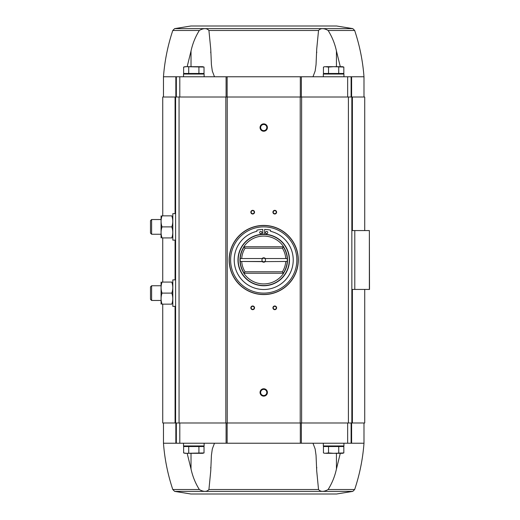 <?xml version="1.0" encoding="UTF-8"?>
<svg xmlns="http://www.w3.org/2000/svg" width="520" height="520" viewBox="0 0 520 520"><rect width="100%" height="100%" fill="white"/><g stroke="black" fill="none" stroke-linecap="round" stroke-linejoin="round"><path stroke-width="0.78" d="M340.288 66.69L336.44 50.999C334.848 43.648 332.079 36.809 328.127 30.479C323.869 28.041 320.671 28.041 318.533 30.479L316.713 49.088L316.043 64.668L315.146 71.045L312.975 76.772M190.866 26L336.59 26L190.866 26L174.655 28.62L172.79 30.479L199.329 30.479C203.587 28.041 206.785 28.041 208.923 30.479L210.75 49.088L211.412 64.668L212.31 71.045L214.481 76.772M328.127 30.479L354.666 30.479C359.684 45.526 362.791 60.957 363.987 76.772L351.611 76.772L351.611 97.013M351.611 76.772L176.345 76.772L176.345 97.013M172.79 30.479C167.772 45.526 164.665 60.957 163.469 76.772L176.345 76.772M186.173 453.31L183.625 452.94L184.99 453.31L202.65 453.31L204.022 452.94L204.022 446.537L183.625 446.537L183.625 452.94L186.173 453.31L204.022 452.94L202.488 453.245M325.988 453.31L342.466 453.31L343.831 452.94L343.831 446.537L323.44 446.537L323.44 452.94L324.805 453.31L328.536 452.94L333.632 453.31L343.831 452.94L342.303 453.245M175.071 213.642L175.071 97.013L162.734 97.013L162.734 215.852M175.071 97.013L364.722 97.013L364.722 230.568M340.288 453.31L336.44 469.001C334.848 476.353 332.079 483.191 328.127 489.522C323.869 491.959 320.671 491.959 318.533 489.522L316.713 470.912L316.043 455.332L315.146 448.955L312.975 443.228M214.481 443.228L212.31 448.955L211.412 455.332L210.75 470.912L208.923 489.522C206.785 491.959 203.587 491.959 199.329 489.522C195.397 483.223 192.628 476.385 191.022 469.001L187.167 453.31M336.59 494L190.866 494L336.59 494L352.8 491.381L354.666 489.522C359.684 474.474 362.791 459.043 363.987 443.228L163.469 443.228L163.469 422.988M364.722 289.432L364.722 422.988L352.385 422.988L352.385 289.432M162.734 304.148L162.734 422.988L352.385 422.988M369.363 289.432L369.363 230.568L369.506 289.432L354.79 289.432L354.79 230.568L351.845 230.568L351.845 97.013M354.79 289.432L351.845 289.432L351.845 230.568M369.363 230.568L354.79 230.568M351.845 422.988L351.845 289.432M175.611 422.988L175.611 97.013M263.731 123.87A3.679 3.679 0 0 1 266.916 129.389A3.679 3.679 0 0 1 260.539 129.389A3.679 3.679 0 0 1 263.731 123.87M263.731 388.772A3.679 3.679 0 0 1 266.916 394.29A3.679 3.679 0 0 1 260.539 394.29A3.679 3.679 0 0 1 263.731 388.772M252.688 305.988A1.84 1.84 0 0 1 254.286 308.75A1.84 1.84 0 0 1 251.095 308.75A1.84 1.84 0 0 1 252.688 305.988M252.688 210.327A1.84 1.84 0 0 1 254.286 213.089A1.84 1.84 0 0 1 251.095 213.089A1.84 1.84 0 0 1 252.688 210.327M274.768 210.327A1.84 1.84 0 0 1 276.361 213.089A1.84 1.84 0 0 1 273.175 213.089A1.84 1.84 0 0 1 274.768 210.327M274.768 305.988A1.84 1.84 0 0 1 276.361 308.75A1.84 1.84 0 0 1 273.175 308.75A1.84 1.84 0 0 1 274.768 305.988M274.768 306.306A1.521 1.521 0 0 1 276.081 308.588A1.521 1.521 0 0 1 273.449 308.588A1.521 1.521 0 0 1 274.768 306.306M274.768 210.652A1.521 1.521 0 0 1 276.081 212.933A1.521 1.521 0 0 1 273.449 212.933A1.521 1.521 0 0 1 274.768 210.652M252.688 210.652A1.521 1.521 0 0 1 254.007 212.933A1.521 1.521 0 0 1 251.375 212.933A1.521 1.521 0 0 1 252.688 210.652M252.688 306.306A1.521 1.521 0 0 1 254.007 308.588A1.521 1.521 0 0 1 251.375 308.588A1.521 1.521 0 0 1 252.688 306.306M176.345 443.228L176.345 422.988M351.111 443.228L351.111 422.988M351.111 76.772L351.111 97.013M185.62 445.952L185.068 446.537M183.521 443.228L183.521 445.952L204.126 445.952L204.126 443.228M325.436 445.952L324.877 446.537M323.329 443.228L323.329 445.952L343.935 445.952L343.935 443.228M338.735 446.537L338.735 452.94M328.536 446.537L328.536 452.94M188.728 446.537L188.728 452.94M198.919 446.537L198.919 452.94M199.329 30.479C195.397 36.777 192.628 43.615 191.022 50.999L187.167 66.69M183.521 76.772L183.521 74.048L204.126 74.048L204.126 76.772M185.62 74.048L185.068 73.463M186.173 66.69L183.625 67.061L184.99 66.69L202.65 66.69L204.022 67.061L204.022 73.463L183.625 73.463L183.625 67.061L186.173 66.69L204.022 67.061L202.488 66.755M323.329 76.772L323.329 74.048L343.935 74.048L343.935 76.772M325.436 74.048L324.877 73.463M325.988 66.69L342.466 66.69L343.831 67.061L343.831 73.463L323.44 73.463L323.44 67.061L324.805 66.69L328.536 67.061L333.632 66.69L343.831 67.061L342.303 66.755M338.735 73.463L338.735 67.061M328.536 73.463L328.536 67.061M188.728 73.463L188.728 67.061M198.919 73.463L198.919 67.061M263.731 389.37A3.081 3.081 0 0 1 266.396 393.991A3.081 3.081 0 0 1 261.06 393.991A3.081 3.081 0 0 1 263.731 389.37M263.731 124.469A3.081 3.081 0 0 1 266.396 129.09A3.081 3.081 0 0 1 261.06 129.09A3.081 3.081 0 0 1 263.731 124.469M265.226 261.619L285.903 261.469L265.226 261.619A2.21 2.21 0 0 1 262.23 261.619L240.227 261.469L262.678 261.469A1.807 1.807 0 0 1 262.678 258.531L240.227 258.531A23.549 23.549 0 0 0 244.257 273.247L243.815 273.247A23.913 23.913 0 0 0 283.641 273.247L283.199 273.247L282.399 271.772L245.056 271.772A22.074 22.074 0 0 1 241.716 261.619M285.747 258.382A22.074 22.074 0 0 0 282.399 248.228L283.199 246.753A23.549 23.549 0 0 1 287.228 258.531L264.778 258.531A1.807 1.807 0 0 1 264.778 261.469L265.168 261.469M262.288 258.531L240.227 258.531A23.549 23.549 0 0 1 244.257 246.753L243.815 246.753A23.913 23.913 0 0 1 283.641 246.753L283.459 246.753A23.764 23.764 0 0 1 283.459 273.247L283.199 273.247A23.549 23.549 0 0 0 287.228 261.469L285.903 261.469L287.228 261.469A23.549 23.549 0 0 0 287.228 258.531L265.168 258.531M285.747 261.619A22.074 22.074 0 0 1 282.399 271.772M262.23 258.382A2.21 2.21 0 0 1 265.226 258.382M282.399 248.228L245.056 248.228A22.074 22.074 0 0 0 241.716 258.382M245.056 271.772L243.997 273.247A23.764 23.764 0 0 1 243.997 246.753L245.056 248.228M263.731 234.247A25.753 25.753 0 0 1 286.033 272.877A25.753 25.753 0 0 1 241.423 272.877A25.753 25.753 0 0 1 263.731 234.247M263.731 226.889A33.111 33.111 0 0 1 292.403 276.556A33.111 33.111 0 0 1 235.053 276.556A33.111 33.111 0 0 1 263.731 226.889M263.731 225.414A34.587 34.587 0 0 1 293.677 277.29A34.587 34.587 0 0 1 233.779 277.29A34.587 34.587 0 0 1 263.731 225.414M262.808 234.26L262.808 229.405A30.062 30.062 0 0 0 256.919 230.172L256.919 231.29A29.51 29.51 0 0 0 239.395 276.692A29.51 29.51 0 0 0 288.061 276.692A29.51 29.51 0 0 0 270.536 231.29L270.536 230.172A30.062 30.062 0 0 0 264.647 229.405L264.647 234.26M267.774 232.525A1.105 1.105 0 0 0 266.123 231.569A1.105 1.105 0 0 0 266.123 233.48A1.105 1.105 0 0 0 267.774 232.525M261.892 232.525A1.105 1.105 0 0 0 260.234 231.569A1.105 1.105 0 0 0 260.234 233.48A1.105 1.105 0 0 0 261.892 232.525M283.199 246.753L244.257 246.753M283.199 273.247L244.257 273.247M264.778 261.469A1.807 1.807 0 0 1 262.678 261.469M262.678 258.531A1.807 1.807 0 0 1 264.778 258.531M175.611 306.358L172.816 306.358L172.816 279.87L175.611 279.87M161.07 282.074L161.07 304.148M162.058 304.148C160.765 300.482 160.765 296.803 162.058 293.111C160.765 289.445 160.765 285.766 162.058 282.074C160.765 282.074 160.765 282.074 162.058 282.074L171.795 282.074C173.089 285.747 173.089 289.425 171.795 293.111C173.089 296.784 173.089 300.463 171.795 304.148C173.089 304.148 173.089 304.148 171.795 304.148L162.058 304.148C160.765 304.148 160.765 304.148 162.058 304.148M171.795 293.111L162.058 293.111M171.795 282.074C173.089 282.074 173.089 282.074 171.795 282.074M151.619 300.469L151.619 285.753L150.495 286.884L150.495 299.344L151.619 300.469L161.037 300.469M175.611 240.13L172.816 240.13L172.816 213.642L175.611 213.642M161.07 215.852L161.07 237.926M162.058 237.926C160.765 234.254 160.765 230.575 162.058 226.889C160.765 223.217 160.765 219.537 162.058 215.852C160.765 215.852 160.765 215.852 162.058 215.852L171.795 215.852C173.089 219.518 173.089 223.197 171.795 226.889C173.089 230.555 173.089 234.234 171.795 237.926C173.089 237.926 173.089 237.926 171.795 237.926L162.058 237.926C160.765 237.926 160.765 237.926 162.058 237.926M171.795 226.889L162.058 226.889M171.795 215.852C173.089 215.852 173.089 215.852 171.795 215.852M151.619 234.247L151.619 219.531L150.495 220.656L150.495 233.116L151.619 234.247L161.037 234.247M208.923 30.479L318.533 30.479M318.533 489.522L208.923 489.522M199.329 489.522L172.79 489.522C167.772 474.474 164.665 459.043 163.469 443.228M352.8 491.381L174.655 491.381L172.79 489.522M354.666 489.522L328.127 489.522M175.071 422.988L175.071 306.358M175.071 279.87L175.071 240.13M179.049 422.988L179.049 97.013M225.83 422.988L225.83 97.013M227.233 422.988L227.233 97.013M300.222 422.988L300.222 97.013M301.626 422.988L301.626 97.013M348.406 422.988L348.406 97.013M352.385 230.568L352.385 97.013M175.844 443.228L175.844 422.988M179.803 443.228L179.803 422.988M226.089 443.228L226.089 422.988M227.143 443.228L227.143 422.988M300.313 443.228L300.313 422.988M301.366 443.228L301.366 422.988M347.653 443.228L347.653 422.988M351.611 443.228L351.611 422.988M316.719 467.279L316.719 468.143M336.44 469.001L336.44 453.31M191.022 469.001L191.022 453.31M210.743 467.279L210.737 468.143M175.844 76.772L175.844 97.013M179.803 76.772L179.803 97.013M226.089 76.772L226.089 97.013M227.143 76.772L227.143 97.013M300.313 76.772L300.313 97.013M301.366 76.772L301.366 97.013M347.653 76.772L347.653 97.013M174.655 28.62L352.8 28.62L354.666 30.479M336.44 50.999L336.44 66.69M316.719 52.721L316.719 51.857M191.022 50.999L191.022 66.69M210.743 52.721L210.737 51.857M263.731 234.462A25.538 25.538 0 0 1 285.844 272.772A25.538 25.538 0 0 1 241.612 272.772A25.538 25.538 0 0 1 263.731 234.462M263.731 225.563A34.437 34.437 0 0 1 293.553 277.219A34.437 34.437 0 0 1 233.903 277.219A34.437 34.437 0 0 1 263.731 225.563M162.734 282.074L162.734 237.926M363.987 443.228L363.987 422.988M174.655 491.381L190.866 494M363.987 76.772L363.987 97.013M163.469 76.772L163.469 97.013M202.026 445.952L202.579 446.537M341.835 445.952L342.387 446.537M352.8 28.62L336.59 26M202.026 74.048L202.579 73.463M341.835 74.048L342.387 73.463M151.619 285.753L161.037 285.753M151.619 219.531L161.037 219.531"/></g></svg>
